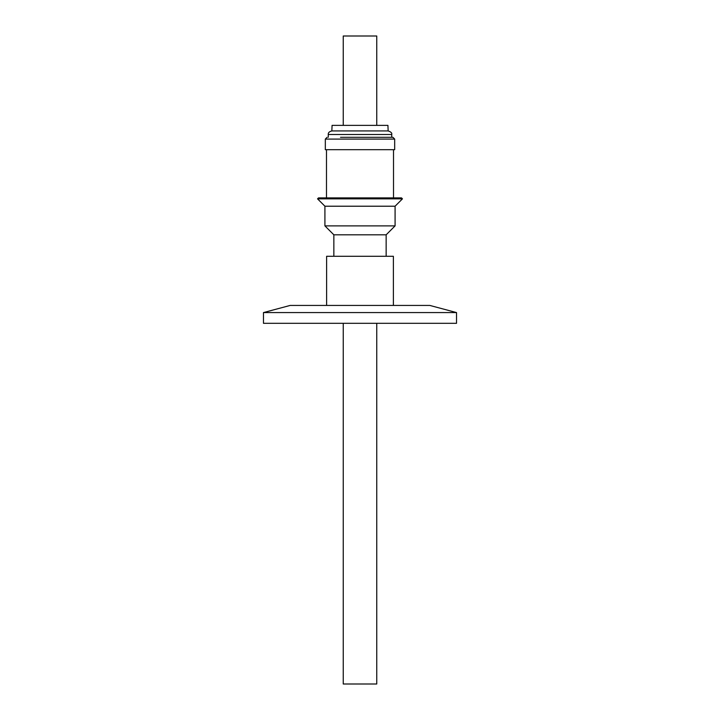 <?xml version="1.0" encoding="UTF-8"?>
<svg xmlns="http://www.w3.org/2000/svg" width="720" height="720" viewBox="0 0 720 720"><rect width="100%" height="100%" fill="white"/><g stroke="black" fill="none" stroke-linecap="round" stroke-linejoin="round"><path stroke-width="1.08" d="M343.242 323.307L343.242 684L376.758 684L376.758 323.307M290.16 305.433L429.84 305.433L456.534 312.579L263.466 312.579L290.16 305.433M263.466 312.579L263.466 323.307L456.534 323.307L456.534 312.579M343.242 125.379L343.242 36L376.758 36L376.758 125.379M332.073 125.379L387.927 125.379L388.152 130.923L331.848 130.923L332.073 125.379M333.855 256.275L333.855 234.819L386.145 234.819L395.082 225.882L395.082 206.217L402.453 198.846L317.547 198.846L324.918 206.217L395.082 206.217M333.855 234.819L324.918 225.882L395.082 225.882M317.547 198.846L318.492 197.901L401.508 197.901L402.453 198.846M394.677 139.086L325.323 139.086L325.323 149.688L394.677 149.688L394.677 139.086L392.895 137.295L391.734 137.295L391.734 134.496C392.193 133.083 390.996 131.895 388.152 130.923M340.506 137.295L392.895 137.295M393.381 305.433L393.381 256.275L326.619 256.275L326.619 305.433M328.266 137.295L328.266 134.496L391.734 134.496M326.484 197.901L326.484 149.688M324.918 225.882L324.918 206.217M325.323 139.086L327.105 137.295M328.266 134.496C328.05 132.795 329.238 131.598 331.848 130.923M386.145 256.275L386.145 234.819M393.516 197.901L393.516 149.688"/></g></svg>
